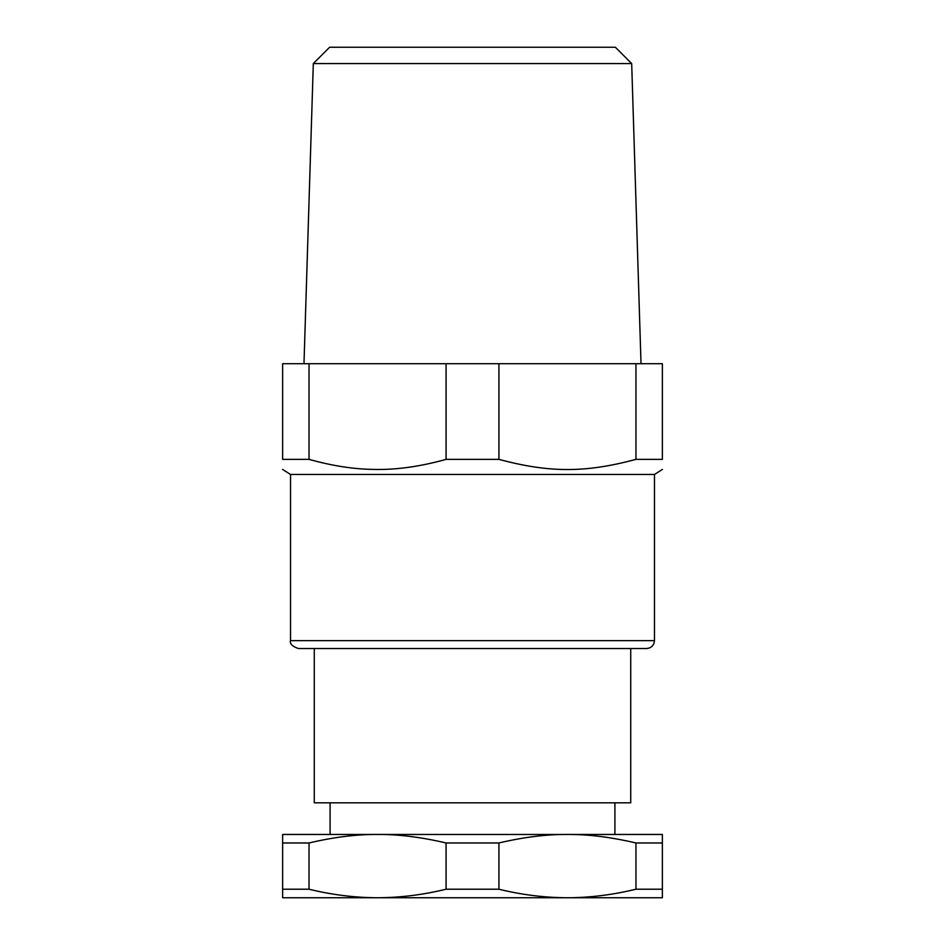 <?xml version="1.0" encoding="UTF-8"?>
<svg xmlns="http://www.w3.org/2000/svg" width="945" height="945" viewBox="0 0 945 945"><rect width="100%" height="100%" fill="white"/><g stroke="black" fill="none" stroke-linecap="round" stroke-linejoin="round"><path stroke-width="1.42" d="M314.272 648.53L314.272 802.813L630.728 802.813L630.728 648.53M634.686 648.53L550.262 648.53M472.5 648.53L646.557 648.53C651.365 648.069 653.999 645.423 654.472 640.627L290.528 640.627C289.619 643.746 292.265 646.38 298.443 648.53L472.5 648.53M654.472 640.627L654.472 474.473L290.528 474.473L290.528 640.627M635.961 842.975L662.374 842.975L662.374 834.459L567.437 834.459C546.387 834.317 523.554 837.152 498.925 842.975L446.075 842.975C421.446 837.152 398.613 834.317 377.563 834.459L282.626 834.459L282.626 897.75L377.563 897.75C400.396 897.655 423.242 894.82 446.075 889.221L498.925 889.221C521.758 894.82 544.603 897.655 567.437 897.75L571.323 897.726C592.869 897.325 614.415 894.49 635.961 889.221L635.961 842.975C612.726 837.483 591.18 834.659 571.323 834.482L377.563 834.459C356.513 834.317 333.668 837.152 309.039 842.975L282.626 842.975M446.075 459.364C420.064 466.641 395.931 469.984 373.677 469.405C353.808 469.204 332.262 465.861 309.039 459.364L309.039 363.719L446.075 363.719L446.075 459.364L498.925 459.364C549.364 472.925 585.51 472.925 635.961 459.364L662.374 459.364C662.374 472.925 662.374 472.925 662.374 459.364C662.374 472.925 662.374 472.925 662.374 459.364L662.374 363.719L635.961 363.719L635.961 459.364M309.039 363.719L282.626 363.719L282.626 459.364C282.626 472.925 282.626 472.925 282.626 459.364C282.626 472.925 282.626 472.925 282.626 459.364L309.039 459.364M498.925 459.364L498.925 363.719L635.961 363.719M498.925 363.719L446.075 363.719M309.039 842.975L309.039 889.221C331.884 894.82 354.718 897.655 377.563 897.75L662.374 897.75L662.374 889.221L635.961 889.221M446.075 842.975L446.075 889.221M309.039 889.221L282.626 889.221M498.925 842.975L498.925 889.221M662.374 842.975L662.374 889.221M347.134 47.25L615.36 47.25L631.685 63.575L313.315 63.575L303.983 363.719M567.449 897.75L614.911 897.75M615.36 47.25L329.64 47.25L313.315 63.575M424.329 47.25L572.977 47.25M330.088 834.459L330.088 802.813M614.911 834.459L614.911 802.813M290.528 474.473L282.614 469.441M654.472 474.473L662.386 469.441M631.685 63.575L641.017 363.719"/></g></svg>
